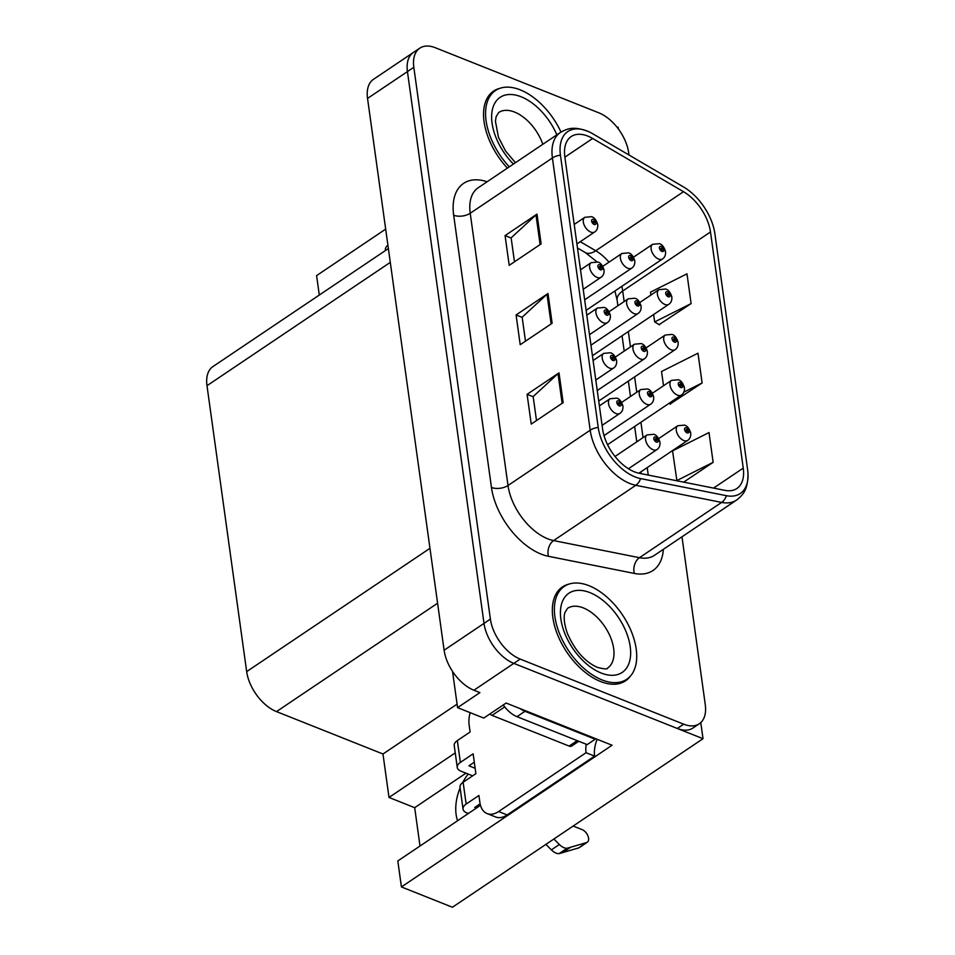 <?xml version="1.0" encoding="UTF-8"?>
<svg xmlns="http://www.w3.org/2000/svg" width="955" height="955" viewBox="0 0 955 955"><rect width="100%" height="100%" fill="white"/><g stroke="black" fill="none" stroke-linecap="round" stroke-linejoin="round"><path stroke-width="1.43" d="M457.588 820.739A37.711 23.505 111.7 0 1 456.12 814.52A37.711 23.505 111.7 0 1 460.107 787.935M462.614 782.599A37.711 23.505 111.7 0 1 468.213 774.075M452.539 671.413L457.564 707.643L483.767 718.065L506.114 703.035L612.083 745.234L401.422 886.932L397.817 860.944L480.484 805.328M628.999 155.008L628.688 152.836A35.347 20.425 56.1 0 0 598.881 112.845L435.373 47.75A35.347 20.425 56.1 0 0 419.77 48.18L373.489 79.313A35.347 20.425 56.1 0 0 367.544 98.425L444.111 650.236A35.347 20.425 56.1 0 0 473.919 690.226L479.911 692.614L457.564 707.643M367.544 98.425L407.439 71.589A35.347 20.425 56.1 0 1 413.384 52.477A35.347 20.425 56.1 0 0 407.439 71.589L484.006 623.4A35.347 20.425 56.1 0 0 513.814 663.379L703.011 738.704L700.779 722.589M703.011 738.704L452.443 907.25L401.422 886.932M618.41 128.997L618.183 127.361L616.667 126.764M319.292 295.035L316.594 275.601L385.677 229.128M455.237 752.898L389.007 797.449L382.979 753.996L276.484 711.594A35.347 20.425 -123.9 0 1 246.665 671.616L206.996 385.689A35.347 20.425 -123.9 0 1 212.941 366.577L388.375 248.575M382.979 753.996L457.087 704.145M420.009 846.023L414.685 807.679L389.007 797.449M465.968 773.18L414.685 807.679M568.619 584.221A56.56 32.685 56.1 0 0 562.376 586.967A56.56 32.685 56.1 0 0 557.625 634.896A56.56 32.685 56.1 0 0 600.552 681.512A56.56 32.685 56.1 0 0 625.513 680.831A56.56 32.685 56.1 0 0 630.419 676.08M622.099 682.646A56.56 32.685 56.1 0 0 622.708 682.001M634.418 471.83A37.711 21.786 -123.9 0 1 602.617 429.177L564.847 156.942A37.711 21.786 -123.9 0 1 571.197 136.565A37.711 21.786 -123.9 0 1 592.661 138.475L683.505 191.704A37.711 21.786 -123.9 0 1 710.484 231.981L743.253 468.105A37.711 21.786 -123.9 0 1 736.902 488.494A37.711 21.786 -123.9 0 1 724.952 490.369L639.11 473.25A37.711 21.786 -123.9 0 1 634.418 471.83M635.123 476.939A43.763 25.296 56.1 0 0 640.566 478.574L726.409 495.693A43.763 25.296 56.1 0 0 748.004 473.549A43.763 25.296 56.1 0 0 747.646 469.86L714.889 233.736A43.763 25.296 56.1 0 0 683.577 186.989L592.721 133.76A43.763 25.296 56.1 0 0 589.211 131.909A43.763 25.296 56.1 0 0 560.442 155.188L598.224 427.422A43.763 25.296 56.1 0 0 635.123 476.939M419.77 48.18A35.347 20.425 56.1 0 0 413.825 67.292L407.439 71.589L484.006 623.4A35.347 20.425 56.1 0 0 513.814 663.379L677.322 728.474A35.347 20.425 56.1 0 0 692.924 728.044L699.311 723.759A35.347 20.425 56.1 0 0 705.268 704.647L681.977 536.806M514.47 261.813L511.14 237.831L535.994 214.911A9.431 4.966 -7.9 0 1 536.996 214.123L505.076 235.587L509.206 265.359L541.127 243.883L536.996 214.123M511.164 238.022L505.076 235.587M536.495 420.558L533.165 396.576L558.018 373.644A9.431 4.966 -7.9 0 1 559.021 372.856L527.1 394.331L531.231 424.092L563.152 402.628L559.021 372.856M533.188 396.755L527.1 394.331M525.477 341.186L522.146 317.203L547 294.283A9.431 4.966 -7.9 0 1 548.003 293.495L516.082 314.959L520.212 344.719L552.133 323.256L548.003 293.495M522.182 317.382L516.082 314.959M499.811 88.361A56.56 32.685 56.1 0 0 493.568 91.107A56.56 32.685 56.1 0 0 507.403 168.116M413.825 67.292L490.393 619.103A35.347 20.425 56.1 0 0 520.2 659.093L683.708 724.188A35.347 20.425 56.1 0 0 699.311 723.759M683.696 482.132L713.134 462.327L709.004 432.567L672.559 450.879L676.928 480.783M659.129 324.616L691.11 303.595L686.979 273.834L650.534 292.135L650.928 295.035M670.135 403.989L702.116 382.967L697.986 353.195L661.54 371.507L663.522 385.76M669.061 403.332L670.517 404.216M702.116 382.967L683.816 392.159M713.134 462.327L676.689 480.64M653.638 314.517L654.664 321.907L659.499 324.855M691.11 303.595L654.664 321.907M491.419 93.268A56.56 32.685 56.1 0 0 490.595 93.578M560.227 589.116A56.56 32.685 56.1 0 0 559.403 589.438M690.68 433.104A5.897 2.937 170.1 0 0 690.668 432.806A5.897 2.937 170.1 0 0 688.853 431.135A2.949 1.707 56.1 0 0 686.382 427.912A2.949 1.707 56.1 0 0 684.58 429.535A2.949 1.707 56.1 0 0 687.075 432.866A2.949 1.707 56.1 0 0 688.877 431.35L687.588 430.777A1.182 0.68 -123.9 0 1 685.965 430.407A1.182 0.68 -123.9 0 1 687.576 430.693L688.853 431.135M686.752 431.338L687.588 430.777M688.877 431.35A5.897 3.259 -5.9 0 1 690.752 433.427C690.883 436.638 689.844 438.966 687.672 440.41A8.834 5.109 -123.9 0 1 683.768 440.518A8.834 5.109 -123.9 0 1 677.059 433.236A8.834 5.109 -123.9 0 1 677.799 425.739L684.568 425.118C687.17 425.799 689.212 428.365 690.668 432.806M686.681 431.29L687.576 430.693M659.929 442.284A5.897 2.937 170.1 0 0 659.905 441.998A5.897 2.937 170.1 0 0 658.091 440.315A2.949 1.707 56.1 0 0 655.631 437.092A2.949 1.707 56.1 0 0 653.829 438.727A2.949 1.707 56.1 0 0 656.312 442.058A2.949 1.707 56.1 0 0 658.126 440.53L656.837 439.957A1.182 0.68 -123.9 0 1 655.214 439.598A1.182 0.68 -123.9 0 1 656.825 439.873L658.091 440.315M656.001 440.518L656.837 439.957M658.126 440.53A5.897 3.259 -5.9 0 1 660 442.619C660.12 445.818 659.093 448.146 656.921 449.59A8.834 5.109 -123.9 0 1 653.017 449.698A8.834 5.109 -123.9 0 1 646.308 442.416A8.834 5.109 -123.9 0 1 647.048 434.931L653.817 434.298C656.419 434.979 658.449 437.545 659.905 441.998M655.93 440.47L656.825 439.873M622.887 406.114A5.897 2.937 170.1 0 0 622.863 405.815A5.897 2.937 170.1 0 0 621.048 404.144A2.949 1.707 56.1 0 0 618.577 400.921A2.949 1.707 56.1 0 0 616.787 402.544A2.949 1.707 56.1 0 0 619.27 405.875A2.949 1.707 56.1 0 0 621.072 404.359L619.783 403.786A1.182 0.68 -123.9 0 1 618.172 403.416A1.182 0.68 -123.9 0 1 619.771 403.69L621.048 404.144M618.959 404.347L619.783 403.786M621.072 404.359A5.897 3.259 -5.9 0 1 622.947 406.436C623.078 409.647 622.051 411.963 619.867 413.42A8.834 5.109 -123.9 0 1 615.963 413.527A8.834 5.109 -123.9 0 1 609.254 406.245A8.834 5.109 -123.9 0 1 610.006 398.748L616.775 398.128C619.377 398.808 621.407 401.375 622.863 405.815M618.876 404.299L619.771 403.69M463.127 782.24A11.782 6.208 172.1 0 0 460.012 787.266L463.044 809.1A11.782 6.208 -7.9 0 1 466.147 804.074L463.127 782.24L475.888 773.657L473.131 753.817L460.37 762.4L457.338 740.579L470.111 731.984L469.144 725.048A23.565 14.695 111.7 0 1 470.17 712.657M553.888 839.015L559.367 844.507A11.782 6.804 56.1 0 0 567.091 848.267L586.585 842.561A7.521 4.345 -123.9 0 0 587.289 842.238A7.521 4.345 -123.9 0 0 587.922 835.852A7.521 4.345 -123.9 0 0 582.216 829.656L573.155 826.051M597.185 739.301A23.565 14.695 -68.3 0 0 594.607 756.109L586.048 752.707L498.594 811.535A23.565 14.695 111.7 0 1 487.122 813.588A23.565 14.695 111.7 0 1 479.876 802.427L478.921 795.479L466.147 804.074M520.057 708.586A23.565 13.621 56.1 0 0 524.964 711.296L595.168 739.242A23.565 13.621 -123.9 0 1 595.013 738.43M503.285 704.933A23.565 13.621 56.1 0 0 516.989 716.668L587.182 744.614L595.168 739.242M586.048 752.707A23.565 14.695 111.7 0 1 586.227 744.232M594.607 756.109L507.153 814.937A23.565 14.695 111.7 0 1 495.681 816.991L487.122 813.588M480.126 803.835L474.707 807.476L476.342 808.121M474.301 762.197L468.929 765.815L475.136 768.286M457.338 740.579A11.782 6.208 172.1 0 0 454.234 745.604L457.254 767.426A11.782 6.208 -7.9 0 1 460.37 762.4M472.653 775.83L460.955 771.174A11.782 6.208 -7.9 0 1 457.254 767.426M468.356 813.493L466.732 812.848A11.782 6.208 -7.9 0 1 463.044 809.1M559.367 844.507L551.393 849.878L545.902 844.387M551.393 849.878A11.782 6.804 56.1 0 0 559.117 853.639L578.611 847.933A7.521 4.345 56.1 0 0 579.315 847.598L587.289 842.238M559.117 853.639L567.091 848.267M562.4 852.779L570.374 847.407M684.389 387.742A5.897 2.937 170.1 0 0 684.365 387.444A5.897 2.937 170.1 0 0 682.55 385.772A2.949 1.707 56.1 0 0 680.091 382.549A2.949 1.707 56.1 0 0 678.289 384.185A2.949 1.707 56.1 0 0 680.772 387.515A2.949 1.707 56.1 0 0 682.586 385.987L681.297 385.414A1.182 0.68 -123.9 0 1 679.674 385.056A1.182 0.68 -123.9 0 1 681.285 385.331L682.55 385.772M680.461 385.975L681.297 385.414M682.586 385.987A5.897 3.259 -5.9 0 1 684.46 388.076C684.58 391.275 683.553 393.603 681.369 395.048A8.834 5.109 -123.9 0 1 677.477 395.155A8.834 5.109 -123.9 0 1 670.768 387.873A8.834 5.109 -123.9 0 1 671.508 380.377L678.277 379.756C680.879 380.436 682.909 383.003 684.365 387.444M680.39 385.927L681.285 385.331M678.098 342.379A5.897 2.937 170.1 0 0 678.074 342.093A5.897 2.937 170.1 0 0 676.259 340.41A2.949 1.707 56.1 0 0 673.788 337.187A2.949 1.707 56.1 0 0 671.998 338.822A2.949 1.707 56.1 0 0 674.481 342.153A2.949 1.707 56.1 0 0 676.295 340.637L674.994 340.052A1.182 0.68 -123.9 0 1 673.382 339.694A1.182 0.68 -123.9 0 1 674.982 339.968L676.259 340.41M674.17 340.613L674.994 340.052M676.295 340.637A5.897 3.259 -5.9 0 1 678.157 342.714C678.289 345.913 677.262 348.241 675.078 349.685A8.834 5.109 -123.9 0 1 671.174 349.793A8.834 5.109 -123.9 0 1 664.477 342.511A8.834 5.109 -123.9 0 1 665.217 335.026L671.986 334.405C674.588 335.086 676.617 337.64 678.074 342.093M674.087 340.565L674.982 339.968M671.807 297.029A5.897 2.937 170.1 0 0 671.783 296.73A5.897 2.937 170.1 0 0 669.968 295.059A2.949 1.707 56.1 0 0 667.497 291.836A2.949 1.707 56.1 0 0 665.707 293.46A2.949 1.707 56.1 0 0 668.19 296.79A2.949 1.707 56.1 0 0 669.992 295.274L668.703 294.701A1.182 0.68 -123.9 0 1 667.091 294.331A1.182 0.68 -123.9 0 1 668.691 294.606L669.968 295.059M667.867 295.25L668.703 294.701M669.992 295.274A5.897 3.259 -5.9 0 1 671.866 297.351C671.998 300.562 670.971 302.878 668.787 304.335A8.834 5.109 -123.9 0 1 664.883 304.442A8.834 5.109 -123.9 0 1 658.174 297.148A8.834 5.109 -123.9 0 1 658.914 289.663L665.683 289.043C668.297 289.723 670.326 292.29 671.783 296.73M667.796 295.214L668.691 294.606M665.504 251.666A5.897 2.937 170.1 0 0 665.492 251.368A5.897 2.937 170.1 0 0 663.677 249.697A2.949 1.707 56.1 0 0 661.206 246.474A2.949 1.707 56.1 0 0 659.404 248.097A2.949 1.707 56.1 0 0 661.887 251.428A2.949 1.707 56.1 0 0 663.701 249.912L662.412 249.339A1.182 0.68 -123.9 0 1 660.788 248.969A1.182 0.68 -123.9 0 1 662.4 249.255L663.677 249.697M661.576 249.9L662.412 249.339M663.701 249.912A5.897 3.259 -5.9 0 1 665.575 252.001C665.695 255.2 664.668 257.528 662.495 258.972A8.834 5.109 -123.9 0 1 658.592 259.08A8.834 5.109 -123.9 0 1 651.883 251.798A8.834 5.109 -123.9 0 1 652.623 244.301L659.392 243.68C661.994 244.361 664.035 246.927 665.492 251.368M661.505 249.852L662.4 249.255M653.638 396.922A5.897 2.937 170.1 0 0 653.614 396.635A5.897 2.937 170.1 0 0 651.799 394.952A2.949 1.707 56.1 0 0 649.328 391.729A2.949 1.707 56.1 0 0 647.538 393.365A2.949 1.707 56.1 0 0 650.021 396.695A2.949 1.707 56.1 0 0 651.835 395.179L650.534 394.594A1.182 0.68 -123.9 0 1 648.923 394.236A1.182 0.68 -123.9 0 1 650.522 394.511L651.799 394.952M649.71 395.155L650.534 394.594M651.835 395.179A5.897 3.259 -5.9 0 1 653.698 397.256C653.829 400.455 652.802 402.783 650.618 404.228A8.834 5.109 -123.9 0 1 646.726 404.335A8.834 5.109 -123.9 0 1 640.017 397.053A8.834 5.109 -123.9 0 1 640.757 389.568L647.526 388.948C650.128 389.628 652.158 392.183 653.614 396.635M649.639 395.119L650.522 394.511M647.347 351.571A5.897 2.937 170.1 0 0 647.323 351.273A5.897 2.937 170.1 0 0 645.508 349.602A2.949 1.707 56.1 0 0 643.037 346.379A2.949 1.707 56.1 0 0 641.247 348.002A2.949 1.707 56.1 0 0 643.73 351.333A2.949 1.707 56.1 0 0 645.532 349.817L644.243 349.244A1.182 0.68 -123.9 0 1 642.631 348.873A1.182 0.68 -123.9 0 1 644.231 349.148L645.508 349.602M643.419 349.793L644.243 349.244M645.532 349.817A5.897 3.259 -5.9 0 1 647.406 351.894C647.538 355.105 646.511 357.421 644.327 358.877A8.834 5.109 -123.9 0 1 640.423 358.985A8.834 5.109 -123.9 0 1 633.714 351.691A8.834 5.109 -123.9 0 1 634.466 344.206L641.223 343.585C643.837 344.266 645.866 346.832 647.323 351.273M643.336 349.757L644.231 349.148M641.044 306.209A5.897 2.937 170.1 0 0 641.032 305.91A5.897 2.937 170.1 0 0 639.217 304.239A2.949 1.707 56.1 0 0 636.746 301.016A2.949 1.707 56.1 0 0 634.944 302.64A2.949 1.707 56.1 0 0 637.439 305.982A2.949 1.707 56.1 0 0 639.241 304.454L637.952 303.881A1.182 0.68 -123.9 0 1 636.328 303.523A1.182 0.68 -123.9 0 1 637.94 303.797L639.217 304.239M637.116 304.442L637.952 303.881M639.241 304.454A5.897 3.259 -5.9 0 1 641.115 306.543C641.247 309.742 640.22 312.07 638.036 313.515A8.834 5.109 -123.9 0 1 634.132 313.622A8.834 5.109 -123.9 0 1 627.423 306.34A8.834 5.109 -123.9 0 1 628.163 298.843L634.932 298.223C637.546 298.903 639.575 301.47 641.032 305.91M637.045 304.394L637.94 303.797M634.753 260.846A5.897 2.937 170.1 0 0 634.729 260.56A5.897 2.937 170.1 0 0 632.914 258.877A2.949 1.707 56.1 0 0 630.455 255.654A2.949 1.707 56.1 0 0 628.653 257.289A2.949 1.707 56.1 0 0 631.136 260.62A2.949 1.707 56.1 0 0 632.95 259.091L631.661 258.519A1.182 0.68 -123.9 0 1 630.037 258.16A1.182 0.68 -123.9 0 1 631.649 258.435L632.914 258.877M630.825 259.08L631.661 258.519M632.95 259.091A5.897 3.259 -5.9 0 1 634.824 261.181C634.944 264.38 633.917 266.708 631.733 268.152A8.834 5.109 -123.9 0 1 627.841 268.26A8.834 5.109 -123.9 0 1 621.132 260.978A8.834 5.109 -123.9 0 1 621.872 253.493L628.641 252.872C631.243 253.553 633.272 256.107 634.729 260.56M630.754 259.032L631.649 258.435M616.596 360.751A5.897 2.937 170.1 0 0 616.572 360.453A5.897 2.937 170.1 0 0 614.757 358.782A2.949 1.707 56.1 0 0 612.286 355.558A2.949 1.707 56.1 0 0 610.496 357.182A2.949 1.707 56.1 0 0 612.979 360.524A2.949 1.707 56.1 0 0 614.781 358.996L613.492 358.423A1.182 0.68 -123.9 0 1 611.868 358.065A1.182 0.68 -123.9 0 1 613.48 358.34L614.757 358.782M612.656 358.985L613.492 358.423M614.781 358.996A5.897 3.259 -5.9 0 1 616.655 361.086C616.787 364.285 615.76 366.613 613.576 368.057A8.834 5.109 -123.9 0 1 609.672 368.164A8.834 5.109 -123.9 0 1 602.963 360.883A8.834 5.109 -123.9 0 1 603.703 353.386L610.472 352.765C613.086 353.445 615.115 356.012 616.572 360.453M612.585 358.937L613.48 358.34M610.293 315.389A5.897 2.937 170.1 0 0 610.269 315.102A5.897 2.937 170.1 0 0 608.454 313.419A2.949 1.707 56.1 0 0 605.995 310.196A2.949 1.707 56.1 0 0 604.193 311.831A2.949 1.707 56.1 0 0 606.676 315.162A2.949 1.707 56.1 0 0 608.49 313.634L607.201 313.061A1.182 0.68 -123.9 0 1 605.577 312.703A1.182 0.68 -123.9 0 1 607.189 312.977L608.454 313.419M606.365 313.622L607.201 313.061M608.49 313.634A5.897 3.259 -5.9 0 1 610.364 315.723C610.484 318.922 609.457 321.25 607.285 322.695A8.834 5.109 -123.9 0 1 603.381 322.802A8.834 5.109 -123.9 0 1 596.672 315.52A8.834 5.109 -123.9 0 1 597.412 308.035L604.181 307.414C606.783 308.095 608.824 310.65 610.269 315.102M606.294 313.574L607.189 312.977M604.002 270.038A5.897 2.937 170.1 0 0 603.978 269.74A5.897 2.937 170.1 0 0 602.163 268.069A2.949 1.707 56.1 0 0 599.692 264.845A2.949 1.707 56.1 0 0 597.902 266.469A2.949 1.707 56.1 0 0 600.385 269.799A2.949 1.707 56.1 0 0 602.199 268.283L600.898 267.698A1.182 0.68 -123.9 0 1 599.286 267.34A1.182 0.68 -123.9 0 1 600.886 267.615L602.163 268.069M600.074 268.26L600.898 267.698M602.199 268.283A5.897 3.259 -5.9 0 1 604.061 270.361C604.193 273.572 603.166 275.888 600.982 277.332A8.834 5.109 -123.9 0 1 597.09 277.439A8.834 5.109 -123.9 0 1 590.381 270.158A8.834 5.109 -123.9 0 1 591.121 262.673L597.89 262.052C600.492 262.732 602.521 265.299 603.978 269.74M600.003 268.224L600.886 267.615M597.711 224.676A5.897 2.937 170.1 0 0 597.687 224.377A5.897 2.937 170.1 0 0 595.872 222.706A2.949 1.707 56.1 0 0 593.401 219.483A2.949 1.707 56.1 0 0 591.611 221.106A2.949 1.707 56.1 0 0 594.094 224.437A2.949 1.707 56.1 0 0 595.896 222.921L594.607 222.348A1.182 0.68 -123.9 0 1 592.995 221.978A1.182 0.68 -123.9 0 1 594.595 222.264L595.872 222.706M593.783 222.909L594.607 222.348M595.896 222.921A5.897 3.259 -5.9 0 1 597.77 224.998C597.902 228.209 596.875 230.537 594.69 231.981A8.834 5.109 -123.9 0 1 590.787 232.089A8.834 5.109 -123.9 0 1 584.078 224.807A8.834 5.109 -123.9 0 1 584.83 217.31L591.599 216.69C594.201 217.37 596.23 219.937 597.687 224.377M593.7 222.861L594.595 222.264M588.996 585.702A55.975 32.339 56.1 0 0 564.298 586.382A55.975 32.339 56.1 0 0 559.606 633.81A55.975 32.339 56.1 0 0 602.08 679.948A55.975 32.339 56.1 0 0 626.778 679.268A55.975 32.339 56.1 0 0 631.482 631.828A55.975 32.339 56.1 0 0 588.996 585.702M578.778 741.259L571.735 745.998A5.897 3.402 -123.9 0 1 569.132 746.07L492.088 715.402A5.897 3.402 -123.9 0 1 489.903 713.934M387.897 245.172A11.782 6.208 172.1 0 0 385.426 249.744L385.522 250.485M560.991 132.077A55.975 32.339 56.1 0 0 520.2 89.842A55.975 32.339 56.1 0 0 495.49 90.522A55.975 32.339 56.1 0 0 509.29 166.839M473.919 690.226L520.2 659.093M444.111 650.236L490.393 619.103M206.996 385.689L390.285 262.386M246.665 671.616L429.965 548.313M276.484 711.594L437.581 603.226M663.355 549.328A58.924 34.046 -123.9 0 1 634.311 573.43L548.468 556.311A58.924 34.046 -123.9 0 1 491.455 487.456L453.673 215.221A11.782 6.208 172.1 0 0 470.218 213.263L508 485.498A47.129 27.241 56.1 0 0 547.74 538.811A47.129 27.241 56.1 0 0 553.602 540.578L639.444 557.696A47.129 27.241 56.1 0 0 654.39 555.356L736.58 500.074A47.129 27.241 -123.9 0 1 721.634 502.414A11.782 8.309 -78.7 0 0 726.409 495.693M453.673 215.221A58.924 34.046 -123.9 0 1 487.122 181.748M478.157 187.789A47.129 27.241 56.1 0 0 470.218 213.263L552.408 157.981A47.129 27.241 -123.9 0 1 560.346 132.494L478.157 187.789M634.311 573.43A11.782 8.309 101.3 0 1 639.444 557.696L721.634 502.414L635.803 485.295A47.129 27.241 -123.9 0 1 629.93 483.528A47.129 27.241 -123.9 0 1 590.19 430.216A11.782 6.208 -7.9 0 1 598.224 427.422M640.566 478.574A11.782 8.309 -78.7 0 1 635.803 485.295L553.602 540.578A11.782 8.309 101.3 0 0 548.468 556.311M560.442 155.188A11.782 6.208 172.1 0 0 552.408 157.981L590.19 430.216L508 485.498A11.782 6.208 172.1 0 1 491.455 487.456M683.708 724.188L677.322 728.474M710.484 231.981L622.708 291.024A37.711 21.786 56.1 0 0 621.789 286.345M608.992 262.148A37.711 21.786 56.1 0 0 595.729 250.747L580.258 241.687M683.505 191.704L595.729 250.747A21.213 11.078 120.4 0 1 585.248 252.526L577.477 247.978M592.661 138.475L564.871 157.169M743.253 468.105L713.552 488.089M648.242 475.065L647.215 467.628M643.049 437.617L640.912 422.265M636.758 392.254L634.621 376.903M630.455 346.904L628.33 331.54M624.164 301.541L622.708 291.024A21.213 11.174 172.1 0 0 617.109 300.073L614.925 290.965M547 294.283L551.119 323.936M558.018 373.644L562.125 403.308M535.994 214.911L540.1 244.576M516.989 716.668L524.964 711.296M507.153 814.937L498.594 811.535M586.585 842.561L578.611 847.933M601.113 673A47.726 27.576 -123.9 0 1 560.871 619.019A47.726 27.576 -123.9 0 1 589.963 592.637A47.726 27.576 -123.9 0 1 630.216 646.63A47.726 27.576 -123.9 0 1 601.113 673M583.362 607.929A35.944 20.771 56.1 0 0 567.497 608.371L564.918 612.597C564.608 613.755 562.555 619.079 567.258 633.105C574.755 650.343 584.842 661.779 597.496 667.426C604.455 669.157 607.834 669.348 607.619 668.011A35.944 20.771 56.1 0 0 610.639 637.558A35.944 20.771 56.1 0 0 583.362 607.929M492.088 715.402L504.729 706.891M569.132 746.07L577.214 740.638M513.42 164.057A47.726 27.576 -123.9 0 1 491.849 112.797A47.726 27.576 -123.9 0 1 521.155 96.789A47.726 27.576 -123.9 0 1 556.849 134.846M542.81 144.3A35.944 20.771 56.1 0 0 514.554 112.069A35.944 20.771 56.1 0 0 498.701 112.511L496.111 116.737L495.442 121.345L498.45 137.245L505.577 151.045L515.437 162.708M748.004 473.549C747.968 489.987 742.978 495.024 736.58 500.074M589.211 131.909C574.134 125.785 567.473 128.424 560.346 132.494M641.187 473.656L640.936 471.842M636.782 441.831L634.645 426.479M630.479 396.48L628.354 381.117M624.188 351.118L622.063 335.766M617.897 305.755L617.109 300.073M596.78 261.694L585.248 252.526M658.663 438.62L677.799 425.739M638.907 473.202L687.672 440.41M615.02 456.466L647.048 434.931M628.438 468.75L656.921 449.59M599.394 405.887L610.006 398.748M602.092 425.369L619.867 413.42M652.361 393.257L671.508 380.377M607.559 444.696L681.369 395.048M646.069 347.895L665.217 335.026M598.713 401.052L675.078 349.685M639.778 302.544L658.914 289.663M592.422 355.702L668.787 304.335M633.487 257.182L652.623 244.301M586.131 310.339L662.495 258.972M621.61 402.449L640.757 389.568M604.002 435.587L650.618 404.228M615.318 357.086L634.466 344.206M597.257 390.535L644.327 358.877M609.027 311.724L628.163 298.843M590.966 345.173L638.036 313.515M602.724 266.361L621.872 253.493M584.675 299.81L631.733 268.152M593.091 360.524L603.703 353.386M595.801 380.018L613.576 368.057M586.8 315.174L597.412 308.035M589.51 334.656L607.285 322.695M580.509 269.811L591.121 262.673M583.207 289.293L600.982 277.332M574.218 224.449L584.83 217.31M576.916 243.931L594.69 231.981M564.298 586.382L558.794 590.083M626.778 679.268L621.287 682.968M495.49 90.522L489.999 94.223"/></g></svg>
